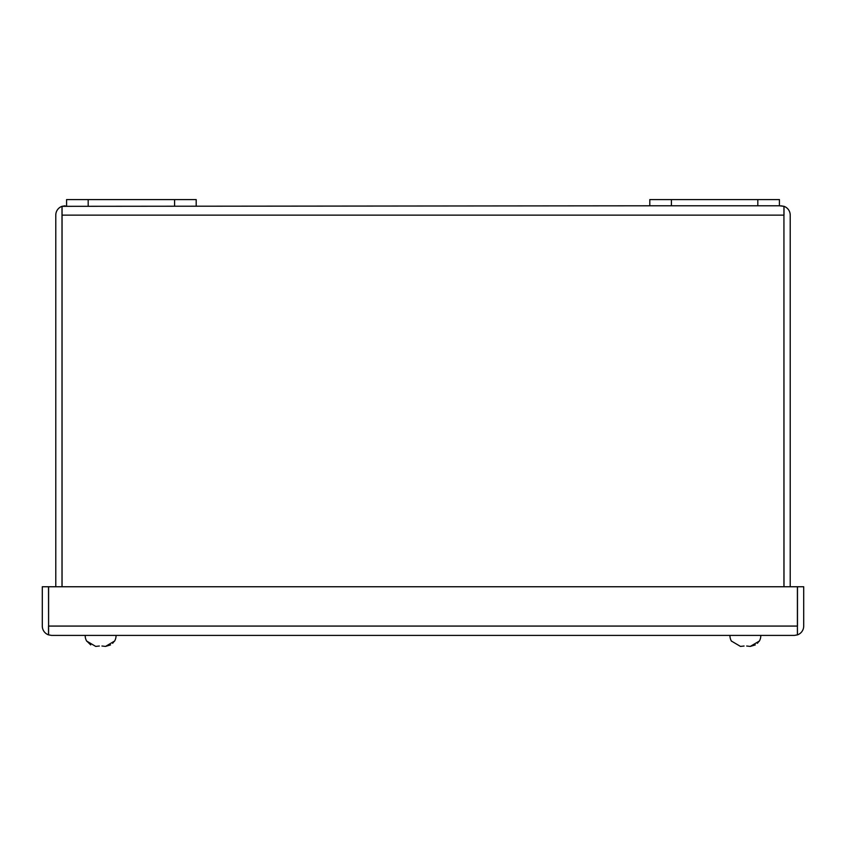 <?xml version="1.0" encoding="UTF-8"?>
<svg xmlns="http://www.w3.org/2000/svg" width="846" height="846" viewBox="0 0 846 846"><rect width="100%" height="100%" fill="white"/><g stroke="black" fill="none" stroke-linecap="round" stroke-linejoin="round"><path stroke-width="1.27" d="M649.813 205.8L779.42 205.8L779.42 199.582L649.813 199.582L649.813 205.8L62.065 206.329L62.065 586.754M196.187 205.8L196.187 199.582L66.58 199.582L66.58 205.8M116.05 635.409A10.797 10.797 0 0 1 114.496 641.236L114.496 641.236A10.797 10.797 0 0 0 116.05 635.409M114.284 641.236L112.634 643.309L114.284 641.236L105.528 646.418L110.53 644.916L105.528 646.418L101.922 646.016M90.691 644.895L86.958 641.236L95.714 646.418L99.331 646.016M85.203 635.409A10.797 10.797 0 0 0 86.757 641.236M760.797 635.409A10.797 10.797 0 0 1 759.243 641.236L759.243 641.236A10.797 10.797 0 0 0 760.797 635.409M755.277 644.916L750.286 646.418L759.042 641.236L757.392 643.309M746.669 646.016L750.286 646.418M731.504 641.236L731.504 641.236A10.797 10.797 0 0 1 729.95 635.409M731.716 641.236L740.472 646.418L744.078 646.016M794.373 635.409L797.408 634.87L797.408 626.072L48.592 626.072L48.592 634.87L51.627 635.409L794.373 635.409L797.482 634.87L797.408 626.717M48.592 626.717L48.518 586.754L42.3 586.754L42.3 626.072A9.327 9.327 0 0 0 48.518 634.87L48.518 626.072M797.482 626.072L797.482 586.754L803.7 586.754L803.7 626.072A9.327 9.327 0 0 1 797.482 634.87M51.627 635.409L48.518 634.87M48.592 626.072L48.592 586.754L797.408 586.754L797.408 626.072M55.783 586.754L55.783 215.127A9.327 9.327 0 0 1 62.001 206.329L62.001 586.754M62.001 215.127L62.065 214.482M783.999 586.754L783.935 214.482M62.065 215.127L783.935 215.127L783.935 206.329L779.42 205.8M62.001 206.329L65.11 205.8M783.935 215.127L783.935 586.754M780.89 205.8L783.999 206.329A9.327 9.327 0 0 1 790.217 215.127L790.217 586.754M783.999 206.329L783.999 215.127M88.185 205.8L88.185 199.582M174.583 205.8L174.583 199.582M757.815 199.582L757.815 205.8M671.417 199.582L671.417 205.8"/></g></svg>
